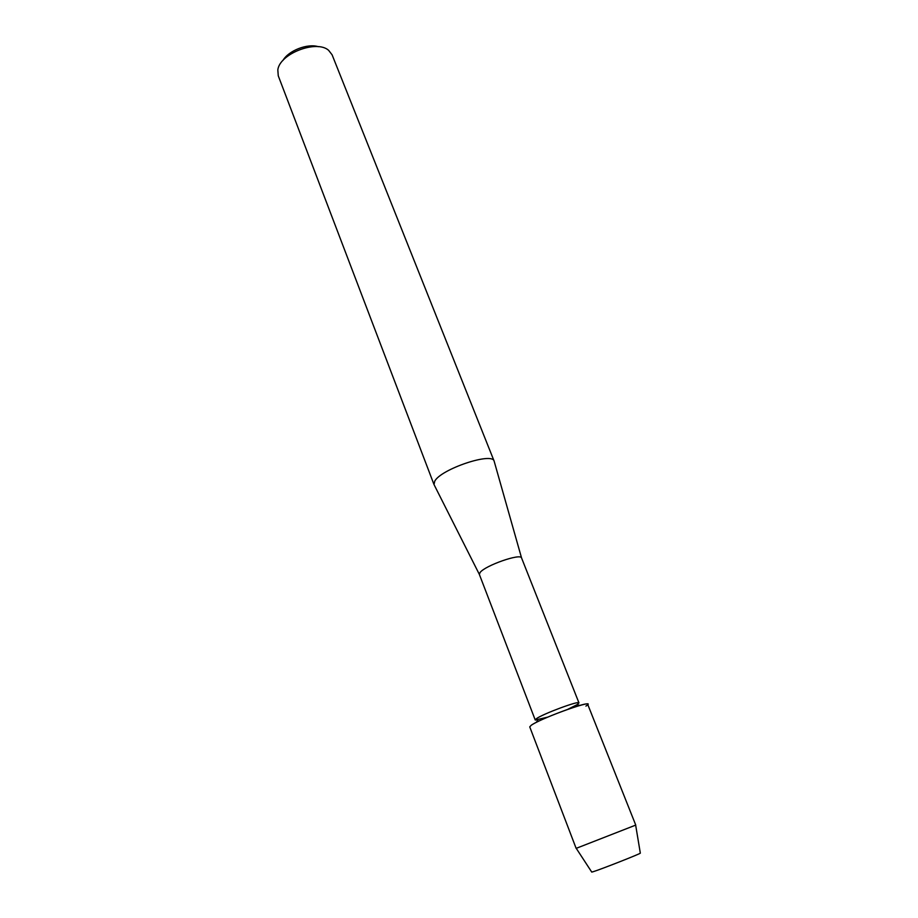 <?xml version="1.0" encoding="UTF-8"?>
<svg xmlns="http://www.w3.org/2000/svg" width="918" height="918" viewBox="0 0 918 918"><rect width="100%" height="100%" fill="white"/><g stroke="black" fill="none" stroke-linecap="round" stroke-linejoin="round"><path stroke-width="1.38" d="M567.84 709.293L577.009 704.703L578.971 702.913C579.419 700.296 542.515 713.986 536.307 718.76L535.228 719.976L479.345 574.381L434.294 485.117M585.902 706.103C600.682 696.911 541.654 717.566 531.143 725.346L529.743 726.884L576.125 848.335L577.915 847.681L635.749 825.087L587.681 704.301C588.381 700.893 539.245 719.161 531.143 725.346M578.971 702.913L521.55 557.926C520.678 553.095 485.129 565.534 480.103 572.476L479.345 574.381M494.297 461.72L494.136 461.134C492.323 451.84 440.869 469.109 434.753 481.17L434.019 484.578M494.159 461.192L332.086 54.793L328.61 50.306C316.584 39.451 279.669 53.669 277.821 69.883L278.257 75.781L434.03 484.624M318.328 46.703C307.53 43.203 288.481 50.616 282.905 60.519M535.286 720.056L547.736 717.13M640.305 853.063L640.328 853.166C639.823 854.027 600.82 869.38 593.212 871.698L591.708 872.02M593.212 871.698L591.754 872.1L576.217 848.301M521.55 557.926L494.136 461.134M537.879 719.964L536.227 722.443M577.009 704.703L579.901 705.414M640.328 853.166L635.658 825.133"/></g></svg>
